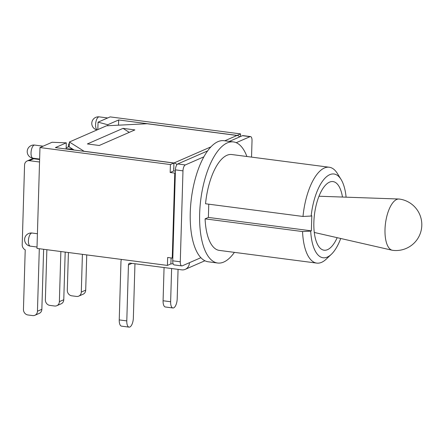 <?xml version="1.0" encoding="UTF-8"?>
<svg xmlns="http://www.w3.org/2000/svg" width="444" height="444" viewBox="0 0 444 444"><rect width="100%" height="100%" fill="white"/><g stroke="black" fill="none" stroke-linecap="round" stroke-linejoin="round"><path stroke-width="0.67" d="M65.19 252.092L63.775 299.728L59.374 301.648A5.089 4.512 66.4 0 1 56.804 305.711A5.089 4.512 66.4 0 1 54.618 306.01L49.828 305.389A5.089 4.512 66.4 0 1 45.371 299.822L46.859 249.706M56.804 305.711L61.205 303.79A5.089 4.512 -113.6 0 0 63.775 299.728M86.741 254.906L85.698 290.148L81.296 292.069A5.089 4.512 66.4 0 1 78.727 296.131A5.089 4.512 66.4 0 1 76.54 296.437L71.75 295.809A5.089 4.512 66.4 0 1 67.294 290.248L68.415 252.514M78.727 296.131L83.128 294.211A5.089 4.512 -113.6 0 0 85.698 290.148M39.305 248.718L37.451 311.227A5.089 4.512 66.4 0 1 34.882 315.29A5.089 4.512 66.4 0 1 32.695 315.59L27.905 314.968A5.089 4.512 66.4 0 1 23.449 309.401L25.219 249.833A5.089 4.512 66.4 0 1 22.2 244.711L24.564 165.035A5.089 4.512 66.4 0 1 27.134 160.972A5.089 4.512 66.4 0 1 29.315 160.673L33.722 158.747A5.089 4.512 -113.6 0 0 31.535 159.052L27.134 160.972M39.616 159.518L33.722 158.747M43.634 249.284L41.853 309.301L37.451 311.227M34.882 315.29L39.283 313.364A5.089 4.512 -113.6 0 0 41.853 309.301M68.376 146.897L68.409 145.876A5.089 4.512 66.4 0 1 69.364 143.09M82.412 254.34L81.296 292.069M60.861 251.532L59.374 301.648M39.544 162.005L29.315 160.673M171.107 257.925L170.868 263.914L167.416 265.418L167.649 257.476L172.255 258.081L172.816 257.831L172.727 260.811A5.089 2.076 97.4 0 0 174.226 264.913L181.779 265.901A5.089 2.076 -82.6 0 1 180.281 261.793L182.978 170.857A5.089 2.076 -82.6 0 1 185.287 164.952L203.874 156.826A61.061 24.931 -82.6 0 1 224.048 140.698L233.444 141.919A61.061 24.931 -82.6 0 1 246.903 156.504M207.603 150.91L177.733 163.964A5.089 2.076 97.4 0 0 175.424 169.869L175.341 172.849L174.775 173.093L170.174 172.494L173.754 170.929L173.715 167.932M236.23 142.691L250.016 136.669A5.089 2.076 -82.6 0 1 250.527 136.585L242.973 135.603A5.089 2.076 97.4 0 0 242.463 135.681L229.393 141.392M234.404 252.37A61.061 24.931 -82.6 0 1 217.654 263.014L208.258 261.788A61.061 24.931 -82.6 0 1 200.877 257.698A61.061 24.931 -82.6 0 1 190.26 212.554A61.061 24.931 -82.6 0 1 203.874 156.826M200.877 257.698L182.29 265.817A5.089 2.076 -82.6 0 1 181.779 265.901M178.066 269.375L177.195 298.873A7.737 3.158 -82.6 0 1 172.91 307.975A7.737 3.158 -82.6 0 1 170.635 301.737L171.617 268.537M164.064 267.549L163.081 300.755A7.737 3.158 97.4 0 0 165.357 306.993L172.91 307.975M121.412 259.424A8.347 7.398 66.4 0 0 120.957 261.932L119.236 319.908A7.737 3.158 97.4 0 0 121.517 326.146L129.071 327.128A7.737 3.158 -82.6 0 1 126.79 320.895L128.449 264.902L131.962 263.364M134.959 263.758L133.35 318.026A7.737 3.158 -82.6 0 1 129.071 327.128M189.455 262.687A8.347 7.398 66.4 0 1 185.242 269.347A8.347 7.398 66.4 0 1 181.663 269.841L130.353 263.153A2.037 1.804 -113.6 0 0 128.449 264.902M250.527 136.585A5.089 2.076 -82.6 0 1 252.026 140.687L251.537 157.109M172.816 257.831L175.341 172.849M172.255 258.081L174.775 173.093M173.071 263.597A5.089 4.512 66.4 0 1 170.996 263.853L170.868 263.836M99.24 145.482L87.385 143.939L123.032 128.36L134.882 129.909L99.24 145.482M171.018 258.874L171.173 257.936M175.391 171.14L173.754 170.929M239.771 136.857A5.089 4.512 -113.6 0 0 236.996 135.459L147.092 123.737L106.51 125.791L69.397 142.008L84.083 151.265L173.987 162.987A5.089 4.512 66.4 0 1 176.973 164.596M74.115 150.039L69.247 146.97L69.397 142.008M129.26 132.368L123.032 128.36M173.815 168.942L173.859 163.042L55.4 147.602L66.306 142.835L52.053 142.269L39.971 147.547L170.407 164.552L173.859 163.042M170.174 172.494L170.407 164.552M97.835 129.581L98.057 122.172L107.759 124.725L118.665 119.958L237.124 135.403L240.576 133.894L240.498 136.541M167.416 265.418L36.98 248.418L39.971 147.547M98.057 122.172L110.14 116.889L240.576 133.894M66.156 147.869L69.264 146.509M72.544 149.051L66.128 148.79L66.306 142.835M107.759 124.725L107.726 125.73M118.665 119.958L118.509 125.186M66.128 148.79L65.762 148.951M385.004 229.47A25.846 10.556 -82.6 0 1 398.895 199.017A25.846 10.556 -82.6 0 1 399.306 199.051A25.846 25.846 0 0 1 421.8 225.452A25.846 25.846 0 0 1 392.624 250.316A25.846 10.556 -82.6 0 1 392.219 250.244A25.846 10.556 -82.6 0 1 385.004 229.47M310.706 231.13L302.547 231.557A48.34 19.736 97.4 0 0 316.761 263.103A48.34 19.736 97.4 0 0 326.174 259.185L331.302 254.345A42.23 17.244 -82.6 0 1 310.706 231.13L311.355 230.847L311.805 215.756L311.155 216.039A42.23 17.244 -82.6 0 1 341.064 179.437A42.23 17.244 -82.6 0 1 346.104 197.175M341.064 179.437L337.351 173.443A48.34 19.736 97.4 0 0 329.254 167.238A48.34 19.736 97.4 0 0 302.997 216.467L311.155 216.039M340.72 238.489A42.23 17.244 -82.6 0 1 331.302 254.345M337.179 237.679A34.599 14.13 -82.6 0 1 324.065 250.205A34.599 14.13 -82.6 0 1 313.864 222.305A34.599 14.13 -82.6 0 1 333.006 181.585A34.599 14.13 -82.6 0 1 342.474 197.053M329.254 167.238L231.796 154.534A48.34 19.736 -82.6 0 0 205.539 203.763L302.997 216.467M316.761 263.103L219.303 250.399A48.34 19.736 -82.6 0 1 205.089 218.853L208.369 217.421L311.355 230.847M205.089 218.853L302.547 231.557M208.369 217.421L208.763 204.185M217.654 263.014A61.061 24.931 -82.6 0 1 199.656 213.78A61.061 24.931 -82.6 0 1 233.444 141.919M170.635 301.737L163.081 300.755M126.79 320.895L119.236 319.908M242.463 135.681L250.016 136.669M185.287 164.952L177.733 163.964M175.424 169.869L182.978 170.857M180.281 261.793L172.727 260.811M236.996 135.459L224.786 140.792M210.972 146.831L173.987 162.987M30.37 246.154A6.616 2.703 -82.6 0 1 28.544 239.249A6.616 2.703 -82.6 0 1 32.079 233.039A6.616 6.616 0 0 0 24.664 238.739A6.616 6.616 0 0 0 30.37 246.154L37.019 247.025M97.169 129.876A6.616 2.703 -82.6 0 1 95.782 122.616A6.616 2.703 -82.6 0 1 99.245 116.872A6.616 6.616 0 0 0 91.869 122.344A6.616 6.616 0 0 0 97.081 129.914M32.978 158.192A6.616 2.703 -82.6 0 1 31.158 151.287A6.616 2.703 -82.6 0 1 34.688 145.077A6.616 6.616 0 0 0 27.273 150.777A6.616 6.616 0 0 0 32.978 158.192L39.633 159.063M185.242 269.347L204.906 260.756M37.413 233.733L32.079 233.039M107.676 117.965L99.245 116.872M43.118 146.176L34.688 145.077M314.274 232.451L392.219 250.244M318.997 196.231L398.895 199.017"/></g></svg>
